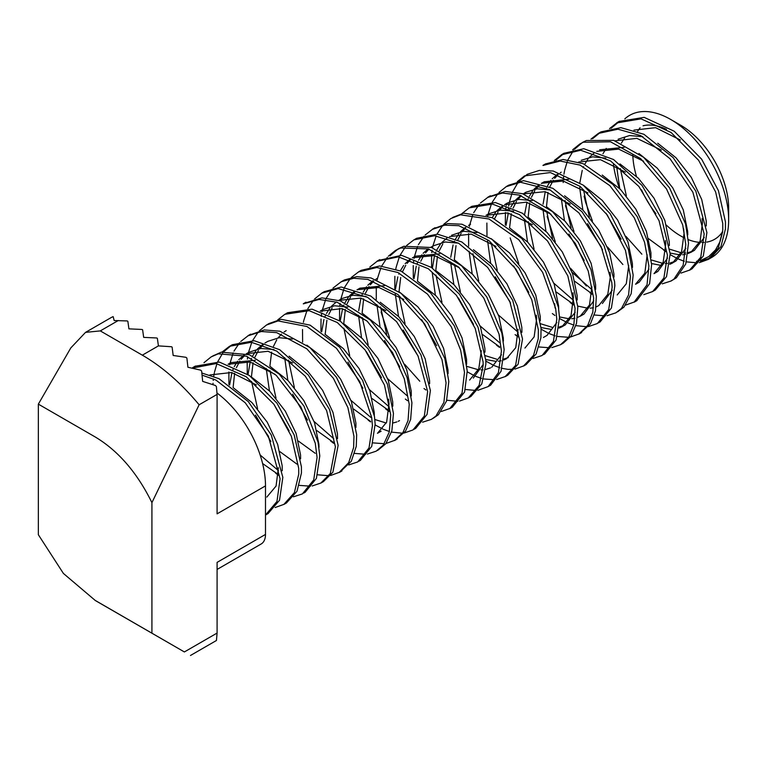 <?xml version="1.0" encoding="UTF-8"?>
<svg xmlns="http://www.w3.org/2000/svg" width="767" height="767" viewBox="0 0 767 767"><rect width="100%" height="100%" fill="white"/><g stroke="black" fill="none" stroke-linecap="round" stroke-linejoin="round"><path stroke-width="1.15" d="M609.554 128.597L616.793 122.921L641.03 118.847L671.058 132.461L698.593 160.274L715.63 191.951L722.754 223.427L722.773 230.129L718.305 248.086L707.96 259.514L699.255 262.669M697.587 262.88L686.427 261.863M684.298 261.269L678.584 259.121M677.654 258.7L670.205 254.663M665.631 251.605L663.791 250.243M698.9 260.885L696.436 261.307L698.641 261.307M700.386 261.192L710.654 257.865L720.932 246.667L725.438 229.036L725.448 221.884L718.439 190.676L701.661 159.21L674.212 131.224L644.175 117.361L619.477 121.368L611.107 128.262M591.012 139.048L598.27 133.458L617.943 129.201L640.771 135.625L670.013 158.721L692.86 192.181L704.173 233.973L700.76 257.252L689.562 270.109L681.01 273.081M625.91 236.361L641.874 254.193M692.265 268.546L703.31 256.034L706.886 232.679M572.719 149.738L579.852 143.966L583.323 142.221L610.522 141.79L640.579 158.548L666.523 188.941L682.716 224.932L685.784 244.558L683.148 265.238L673.905 279.159L671.173 280.971L662.237 283.848M706.867 232.411L695.822 191.165L673.129 157.599L643.935 134.292L620.858 127.648L600.973 131.886L592.584 138.722M584.09 196.16L585.633 202.411L592.421 221.03M607.502 247.003L622.89 264.51M672.697 280.032L676.341 277.798L685.756 263.953L688.498 243.254M554.282 160.543L561.492 154.819L580.657 150.246L610.407 160.811L638.892 186.458L659.035 220.666L667.472 255.344L663.886 278.009L652.65 291.537L643.801 294.662M688.488 243.005L685.564 223.906L669.553 187.905L643.724 157.36L613.677 140.361L586.381 140.514L582.556 142.403L574.387 149.354M573.361 150.61L568.011 159.728M567.264 161.53L564.685 170.13M564.522 170.907L563.937 174.186M563.601 176.717L563.438 178.27M563.237 181.031L563.17 182.556M565.452 205.642L574.004 231.538M655.354 289.964L666.523 276.628L670.176 253.781L661.854 219.381L641.979 185.374L613.571 159.536L583.783 148.712L564.196 153.256L555.864 160.198M542.978 165.461L560.159 161.041L580.073 165.097L609.813 185.614L634.251 217.732L644.587 242.305L648.892 265.957L647.022 284.854L634.223 302.016L625.728 305.055M591.884 294.221L589.871 292.706M547.159 216.457L555.298 241.864M570.571 268.325L586.439 285.986M635.584 301.172L636.926 300.463L649.611 283.675L651.605 264.586M517.37 181.616L524.513 175.892L550.332 172.556L580.025 186.323L607.176 214.856L625.488 250.445L630.426 276.484L628.566 294.969L621.51 308.411L615.863 312.84L607.023 315.716M605.326 315.899L594.454 315.007M573.313 304.93L570.082 302.466M651.595 264.385L647.377 241.02L637.243 216.706L612.938 184.464L583.227 163.716L563.064 159.488L545.682 163.889L543.956 164.934M617.483 311.843L623.983 307.097L631.183 293.694L633.149 275.18M498.991 192.459L506.172 186.688L520.457 182.239L549.728 189.66L578.932 212.919L601.165 246.801L611.807 282.544L612.143 287.232L608.71 309.552L597.368 323.53L588.414 326.589M586.793 326.752L575.921 325.649M573.774 325.055L567.944 322.917M567.091 322.533L559.527 318.516M554.924 315.477L552.336 313.569M505.348 224.904L505.415 212.517M505.674 209.957L505.98 207.636M506.393 205.24L506.68 203.782M633.139 274.931L628.374 249.428L610.235 213.792L583.179 185.096L553.256 171.041L539.306 170.418L527.217 174.33L519.029 181.242M518.003 182.508L512.72 191.597M511.982 193.409L509.441 201.97M509.259 202.824L508.684 206.083M508.348 208.614L508.185 210.158M507.975 212.958L507.907 214.444M510.17 237.904L518.751 263.608M598.442 322.849L600.072 321.967L611.424 307.979L614.856 285.679L614.559 281.489L604.118 245.785L582.038 211.817L552.892 188.337L523.573 180.648L508.876 185.135M480.42 203.044L487.697 197.435L502.414 193.035L519.422 195.106L549.431 212.89L575.288 243.398L588.231 271.039L593.629 297.922L592.843 312.035L587.79 325.304L578.893 333.971L570.37 337.058M568.644 337.307L557.331 336.435M555.222 335.85L549.546 333.722M548.472 333.233L541.109 329.187M486.987 235.661L486.872 223.063M487.774 215.891L488.09 214.329M488.128 214.156L491.426 203.945M492.251 202.22L497.908 193.648M580.101 333.214L590.398 323.895L595.47 310.894L596.323 296.359M462.002 213.523L469.183 207.867L492.472 204.07L519.384 214.549L547.552 240.991L567.829 275.909L575.097 308.439L573.879 324.585L568.75 337.154L560.533 344.699L551.818 347.604M550.092 347.806L539.086 346.981M518.032 336.857L515.108 334.623M468.637 246.188L468.599 233.638M469.462 226.409L469.73 224.923M469.759 224.76L472.894 214.463M473.699 212.699L479.26 204.29M596.323 296.302L591.021 269.716L578.318 242.362L552.576 211.702L522.576 193.687L505.319 191.462L488.838 196.812M563.237 343.146L571.252 335.888L576.506 323.338L577.81 307.145M443.69 224.347L450.843 218.557L460.478 214.818L489.039 219.017L518.751 239.716L542.643 272.343L555.644 308.401L556.794 319.12L553.391 341.516L542.087 355.505L533.094 358.467M499.576 347.441L496.517 345.169M577.8 306.877L570.753 274.893L550.629 239.918L522.538 213.284L495.386 202.546L471.887 206.304L470.238 207.311M543.304 354.747L544.791 353.942L556.094 339.954L559.498 317.567L558.434 307.366L545.634 271.326L521.876 238.585L492.203 217.655L463.565 213.178L452.952 217.358M425.158 235.028L432.406 229.371L444.726 225.162L458.848 225.69L488.924 240.579L515.999 269.246L531.771 299.763L538.367 329.877L538.233 338.851L533.516 355.361L523.573 365.945L514.935 369.09M513.248 369.31L507.907 369.349L502.03 368.333M499.911 367.738L494.216 365.591M493.248 365.15L485.827 361.104M431.62 267.578L431.562 255.047M431.783 252.64L432.099 250.272M432.502 247.856L432.818 246.312M432.876 246.063L436.183 235.862M436.989 234.146L442.626 225.527M526.277 364.383L536.133 353.97L540.898 337.739L541.061 328.314L534.58 298.468L519.048 268.191L492.069 239.362L462.002 224.223L447.621 223.581L433.777 228.633M406.644 245.478L413.883 239.87L434.63 235.728L458.685 243.273L487.659 267.415L509.767 301.364L519.786 340.404L515.597 365.408L505.194 376.568L496.604 379.521M494.849 379.751L483.699 378.956M481.58 378.419L475.799 376.376M474.581 375.83L467.247 371.832M413.317 278.181L413.24 265.555M413.432 263.225L413.71 260.847M414.084 258.374L414.372 256.83M414.391 256.734L417.564 246.456M418.379 244.692L424.007 236.265M507.898 375.015L518.128 364.172L522.5 339.081M388.361 256.216L395.494 250.425L400.748 247.971L428.389 248.93L458.398 266.897L483.766 298.008L499.029 334.076L501.426 351.018L498.435 372.589L488.186 386.578L477.831 390.326M476.182 390.489L465.416 389.492M394.813 288.718L394.871 276.321M395.81 269.006L396.069 267.606M396.146 267.261L399.31 256.945M400.096 255.21L405.522 246.706M522.49 338.841L512.72 300.348L490.755 266.312L461.849 241.969L437.545 234.184L416.586 238.307L414.803 239.381M488.234 386.539L490.612 385.197L501.043 371.305L504.149 349.694M369.886 266.983L377.115 261.288L398.409 256.849L428.312 268.728L456.413 295.314L475.214 328.477L483.085 361.803L483.172 365.322L479.145 385.331L468.273 397.948L459.471 401.093M457.832 401.294L446.768 400.221M425.925 389.972L423.988 388.543M376.281 299.475L376.281 287.011M377.249 279.792L377.556 278.277M377.632 277.951L380.921 267.76M381.717 266.034L387.316 257.386M504.14 349.464L501.858 333.051L486.786 296.973L461.533 265.718L431.543 247.52L403.816 246.284L398.198 248.872L390.019 255.833M381.084 312.006L389.588 337.921M404.64 364.258L419.789 381.228M470.976 396.386L481.772 383.941L485.866 364.239L485.789 360.241L478.033 327.193L459.491 294.24L431.466 267.462L401.544 255.334L378.697 260.416M351.324 277.462L358.592 271.882L376.827 267.51L397.977 272.525L427.535 294.154L451.322 326.876L460.631 350.116L464.495 372.378L462.031 393.193L449.855 408.475L441.351 411.486M407.498 400.681L405.34 399.051M451.284 407.593L452.559 406.913L464.601 392.004L467.208 371.027M333.012 288.085L341.296 281.7L353.664 278.258L367.824 279.399L397.891 294.48L424.554 323.837L441.984 359.627L446.068 382.934L443.892 402.368L435.934 416.059L431.485 419.319L422.607 422.186M388.927 411.38L385.609 408.849M339.541 320.654L339.57 308.209M339.791 305.697L340.078 303.358M340.471 300.904L340.73 299.494M340.788 299.226L343.923 288.9M344.709 287.146L350.174 278.709M467.199 370.816L463.412 348.822L454.304 325.86L430.661 293.023L401.141 271.163L379.742 265.957L361.295 270.31L359.531 271.374M433.087 418.341L438.398 414.726L446.509 401.093L448.791 381.63M314.614 298.919L321.804 293.167L338.132 288.593L367.633 297.356L396.558 321.651L418.034 355.974L427.65 391.515L424.352 415.992L412.982 429.951L404.056 433.048M402.435 433.221L391.525 432.118M389.377 431.514L383.577 429.367M382.723 428.993L375.178 424.966M370.566 421.917L368.198 420.172M320.961 331.363L321.018 318.967M321.268 316.426L321.584 314.106M321.996 311.699L322.293 310.232M322.37 309.858L325.639 299.629M326.416 297.912L331.967 289.264M448.781 381.372L444.85 358.611L427.603 322.782L401.045 293.272L370.969 277.932L356.77 276.657L344.335 279.965L341.612 281.547M414.122 429.242L415.685 428.389L427.056 414.429L430.392 390.451L420.978 354.968L399.655 320.558L370.797 296.052L341.248 287.021L324.508 291.613M303.31 303.866L319.062 299.437L337.307 302.303L367.23 321.268L392.503 352.484L404.314 378.85L409.233 404.353L408.044 420.546L402.943 432.511L394.526 440.402L386.031 443.479M384.286 443.719L372.963 442.885M302.629 342.111L302.514 329.494M303.396 322.322L303.703 320.759M303.732 320.616L307.03 310.395M307.845 308.66L313.511 300.118M395.801 439.616L405.551 431.092L410.652 419.396L411.927 402.79L407.104 377.537L395.523 351.459L370.365 320.098L340.462 300.904L321.977 297.874L304.374 303.291M277.654 319.973L284.816 314.297L309.178 310.683L337.279 322.514L365.044 349.877L384.497 385.101L390.729 414.88L389.252 432.032L383.337 445.023L376.166 451.178L367.393 454.064M365.677 454.265L354.738 453.412M333.645 443.316L330.577 440.967M378.275 449.941L385.82 443.738L391.879 430.776L393.442 413.586M259.313 330.817L266.475 325.026L278.057 320.922L306.944 326.493L336.473 348.304L359.675 381.496L371.679 417.449L372.436 425.589L369.013 447.947L357.7 461.945L348.717 464.946M393.433 413.317L387.402 384.094L368.112 348.803L340.433 321.268L312.092 309.159L287.52 312.735L285.957 313.674M358.841 461.226L360.404 460.382L371.727 446.384L375.149 424.036L374.459 416.414L362.647 380.48L339.589 347.183L310.108 325.15L281.153 319.302L269.179 323.473M240.761 341.459L248.019 335.821L261.346 331.507L276.695 332.648L306.771 348.774L333.348 378.256L347.892 407.574L353.97 436.318L353.616 447.516L348.717 462.616L339.196 472.376L330.615 475.492M328.918 475.732L317.643 474.802M247.271 374.037L247.175 361.478M247.396 359.09L247.703 356.722M248.115 354.287L248.422 352.734M248.47 352.523L251.777 342.322M252.592 340.596L258.239 332.006M340.337 471.657L351.324 461.216L356.262 446.394L356.665 434.755L350.701 406.28L336.397 377.211L309.916 347.576L279.85 331.2L264.26 329.935L249.294 335.131M222.286 351.909L229.506 346.291L251.327 342.274L276.599 351.027L305.256 376.166L326.608 410.556L335.409 446.835L330.347 473.479L320.827 483.047L312.188 485.971M310.443 486.192L299.351 485.386M278.363 475.233L275.669 473.162M228.95 384.603L228.882 372.005M229.736 364.804L230.014 363.29M230.042 363.165L233.187 352.878M234.002 351.113L239.601 342.696M323.53 481.484L332.868 472.232L338.122 445.522M203.993 362.695L211.136 356.895L218.212 353.827L246.274 356.166L276.187 375.312L300.942 407.104L315.266 443.201L317.078 457.477L313.713 479.921L302.409 493.9L293.425 496.815M338.113 445.272L329.551 409.549L308.344 375.073L279.763 349.733L254.241 340.74L232.209 344.728L223.897 351.564M222.842 352.868L217.675 361.842M216.936 363.673L214.482 372.168M214.29 373.078L213.734 376.338M213.408 378.888L213.255 380.442M213.053 383.232L212.986 384.66M303.751 493.056L305.113 492.328L316.416 478.359L319.781 455.924L318.075 442.166L303.953 406.079L279.313 374.162L249.428 354.776L221.289 352.168L212.9 355.926M192.076 368.141L216.198 363.558L246.197 376.722L273.886 404.228L291.383 436.289L298.699 468.253L298.747 474.131L294.384 492.625L283.886 504.37L275.161 507.514M286.59 502.797L297.011 491.235L301.431 473.028L301.402 466.7L294.192 435.004L276.954 403.164L249.352 375.485L219.333 362.062L195.432 366.185L194.224 366.923M202.047 375.121L215.901 380.058L245.229 402.771L268.316 436.04L280.108 478.809L276.964 501.455L265.631 514.858M268.201 513.372L279.524 500.247L282.822 477.467M282.237 470.727L282.16 465.684L277.644 444.294L267.204 422.138L251.912 402.541L233.657 388.054M300.606 458.829L300.549 454.936L296.11 433.451L285.276 411.093L269.744 391.199L251.317 376.933M256.427 384.929L231.596 372.513L209.88 374.948M266.839 497.074L276.072 486.038L278.402 467.707M318.899 444.294L314.547 422.761L303.857 400.575L288.219 380.748L269.879 366.223L271.623 352.12M255.392 360.289L230.877 362.618M275.142 374.354L250.08 362.024L228.106 364.229M337.538 438.59L337.442 433.748L332.964 412.378L322.6 390.307L307.308 370.739L289.111 356.176M274.001 349.56L260.818 348.458L249.38 352.12M248.22 352.82L246.763 353.827M244.606 355.572L241.106 359.32M239.85 361.046L236.389 367.671M234.635 373.299L233.091 387.623M260.138 454.965L278.507 470.717M318.995 447.372L318.909 444.457M292.658 363.012L268.076 351.276L246.37 353.692M243.724 355.274L238.777 359.713M237.549 361.238L234.261 366.664M233.206 369.004L232.785 370.087M231.922 372.58L229.621 385.072M262.602 463.546L278.411 474.581M355.946 427.411L355.898 423.039L351.411 401.582L340.673 379.253L325.227 359.435L306.838 345.15M292.505 339.072L279.217 337.701L267.827 341.353M263.167 344.853L259.773 348.592M258.374 350.548L254.922 357.134M253.062 362.791L251.413 376.981M251.576 381.467L257.597 408.773M262.477 344.632L257.386 349.033M255.91 350.768L252.564 356.061M251.499 358.352L251.068 359.445M250.176 362.043L248.029 374.555M255.478 415.1L270.847 441.476M279.85 451.61L296.934 464.121M374.219 412.339L369.867 390.787L359.052 368.505L343.367 348.602L324.959 334.182M286.187 330.635L284.135 331.929M281.489 334.086L278.143 337.816M276.753 339.819L273.455 346.358M269.994 370.739L276.015 398.169M266.216 368.438L269.466 390.921M273.982 404.353L289.13 430.795M298.43 441.102L315.256 453.316M392.829 406.155L392.714 401.793L388.294 380.422L377.939 358.4L362.59 338.813L344.412 324.192M288.545 360.078L294.365 387.527M314.106 421.495L333.798 438.772M374.306 415.33L374.229 412.521M377.498 433.297L386.626 422.166L389.022 403.787L388.61 399.099M284.701 357.69L287.817 380.346M292.639 394.19L307.586 420.153M316.809 430.555L333.693 442.597M411.285 395.916L411.237 391.141L406.711 369.713L396.098 347.441L380.739 327.72L362.398 313.367M347.854 307.107L334.565 305.765L323.147 309.475M366.549 320.654L341.967 308.612L320.338 311.143M429.558 380.394L425.186 358.86L414.314 336.531L398.658 316.589L380.231 302.265M366.089 296.503L352.887 295.237L341.507 298.679L339.628 299.897M332.101 307.931L328.765 314.48M326.915 320.223L325.17 334.297M350.979 400.384L370.777 417.373M374.833 419.511L386.28 423.039M393.193 422.943L396.903 421.908M398.207 421.323L399.53 420.604M385.801 310.606L360.797 298.085L338.937 300.376M336.339 301.977L331.449 306.244M329.82 308.171L326.464 313.435M325.371 315.716L324.93 316.771M323.942 319.494L321.68 331.852M353.702 409.099L370.605 421.447M447.986 369.828L443.614 348.4L433.163 326.368L417.718 306.704L399.502 292.074M384.468 285.707L359.953 288.191M358.812 288.871L357.336 289.859M355.169 291.613L351.698 295.362M350.452 297.136L347.115 303.732M345.351 309.427L343.731 323.664M343.837 328.123L349.685 355.6M369.473 389.665L389.099 406.807M429.625 383.644L429.568 380.566M403.758 299.456L378.888 287.481L357.01 289.753M354.421 291.355L349.675 295.678M348.323 297.347L344.997 302.744M343.923 305.065L343.491 306.129M342.561 308.737L340.174 321.085M347.911 362.139L362.877 388.236M372.158 398.619L388.984 410.652M466.614 364.248L466.547 359.234L462.022 337.835L451.533 315.64L436.231 296.014L417.948 281.566M376.942 278.546L375.859 279.313M373.74 281.067L370.269 284.806M368.956 286.609L365.456 293.224M363.644 298.833L362.11 313.147M362.273 317.586L368.179 344.958M387.718 378.764L407.622 396.194M448.101 373.577L447.995 369.962M372.887 280.789L367.796 285.247M366.511 286.81L363.222 292.179M362.187 294.509L361.756 295.602M360.912 298.114L358.697 310.645M358.534 315.227L361.535 337.748M366.262 351.526L381.458 377.604M484.907 348.477L480.487 326.972L469.634 304.614L454.054 284.701L435.627 270.425M380.595 306.925L386.664 334.239M376.913 304.662L380.068 327.058M384.526 340.471L399.828 366.914M503.277 337.854L498.924 316.349L488.311 294.221L472.721 274.442L454.409 259.869M439.759 253.819L415.254 256.197L413.806 257.07M413.691 257.146L412.646 257.865M410.489 259.62L407.076 263.369M405.781 265.229L402.483 271.796M400.69 277.539L399.022 291.709M399.118 296.187L405.034 323.674M473.335 378.073L483.172 364.488M484.965 352.158L484.917 348.64M499.71 339.934L499.327 335.352M459.414 267.808L434.381 255.574L412.425 257.789M409.856 259.399L405.129 263.666M403.663 265.459L400.326 270.799M399.243 273.1L398.802 274.164M397.833 276.839L395.446 289.149M395.264 293.847L398.504 316.445M403.154 330.04L418.178 356.31M469.625 380.058L478.79 368.802L481.35 350.692M521.924 332.274L521.828 327.308L517.341 305.928L506.949 283.828L491.657 264.251L473.44 249.716M458.417 243.129L445.215 241.989L433.758 245.68M432.521 246.437L431.15 247.386M429.002 249.131L425.512 252.88M424.237 254.625L420.757 261.24M418.993 266.858L417.459 281.192M466.863 366.386L478.378 369.752M480.967 369.886L482.989 369.819M485.588 369.473L490.564 367.853M491.733 367.249L501.474 354.747M503.382 341.085L503.286 338.017M428.12 248.844L423.125 253.283M421.888 254.817L418.6 260.224M417.555 262.563L417.133 263.656M416.28 266.149L414.007 278.651M421.658 319.686L436.711 345.649M540.304 320.74L540.265 316.57L535.788 295.103L525.012 272.764L509.528 252.909L491.12 238.633M476.853 232.631L463.575 231.27L451.581 235.258M442.751 244.107L439.318 250.684M437.449 256.36L435.771 270.511M435.934 275.017L441.974 302.313M485.425 355.687L496.776 359.224M503.842 359.014L508.339 357.566M524.925 348.074L534.139 336.895L536.632 318.756L536.306 315.17M495.961 246.428L471.216 234.108L449.529 236.591M446.893 238.173L441.821 242.545M440.306 244.337L436.95 249.611M435.886 251.902L435.445 252.985M434.534 255.612L432.387 268.095M432.262 272.736L435.359 295.142M485.751 359.522L495.76 361.334M498.31 361.228L501.11 360.778M503.727 360.001L506.536 358.707L515.75 347.672L518.08 329.311M558.587 305.899L554.244 284.346L543.467 262.103L527.792 242.228L509.413 227.761M470.555 224.204L468.57 225.45M465.837 227.646L462.482 231.385M461.12 233.35L457.822 239.889M456.01 245.661L454.294 259.783M454.39 264.279L460.382 291.728M480.104 325.908L499.777 342.868M555.068 308.027L554.714 303.79M465.291 227.454L460.536 231.692M458.963 233.58L455.608 238.882M454.524 241.174L454.083 242.219M453.086 244.941L450.737 257.252M450.574 261.969L453.834 284.48M458.388 297.951L473.498 324.355M482.817 334.68L499.624 346.847M577.215 299.955L577.1 295.353L572.661 273.982L562.316 251.95L546.996 232.382L528.818 217.78M513.631 211.165L500.487 210.11L489.049 213.734M472.923 253.647L478.742 281.086M498.454 315.007L518.176 332.332M543.41 337.49L547.044 335.39L556.842 322.495M558.673 308.88L558.597 306.071M559.076 328.094L561.866 326.828L571.022 315.726L573.39 297.347L572.987 292.726M532.432 224.673L507.783 212.919L486.038 215.287M469.097 251.25L472.184 273.896M595.652 289.293L595.604 284.672L591.089 263.244L580.418 240.943L565.03 221.174L546.66 206.86M532.221 200.676L518.923 199.315L507.524 203.006M505.558 204.29L504.945 204.751M502.845 206.505L499.432 210.244M498.051 212.152L494.581 218.748M491.283 243.091L497.275 270.406M540.697 323.779L552.058 327.279M559.201 327.01L564.109 325.361M565.442 324.652L575.164 312.294M551.022 214.281L526.392 202.162L504.763 204.693M502.107 206.265L496.987 210.685M495.568 212.373L492.241 217.675M487.591 240.78L490.64 263.225M495.204 276.801L510.554 303.109M541.023 327.519L551.042 329.379M613.916 273.944L609.564 252.401L598.701 230.09L583.025 210.158L564.608 195.796M550.447 190.043L537.264 188.816L525.874 192.239L523.88 193.514M521.215 195.7L517.878 199.43M516.459 201.462L513.142 208.01M511.301 213.763L509.566 227.847M583.917 314.182L593.725 300.846M596.074 306.925L598.711 305.63L607.809 294.288L610.407 276.13L610.081 272.275M570.226 204.175L545.184 191.664L523.286 193.917M520.688 195.518L515.846 199.775M514.226 201.702L510.86 206.975M509.777 209.257L509.336 210.311M508.339 213.034L506.047 225.373M513.631 265.938L528.827 292.4M559.479 316.934L569.574 318.88M571.818 318.775L574.857 318.267M577.484 317.442L580.245 316.1L589.487 304.998L591.903 286.81M632.372 263.388L627.991 241.998L617.588 219.976L602.191 200.35L584.003 185.719M568.865 179.248L544.34 181.769M543.276 182.402L541.723 183.438M539.556 185.192L536.066 188.941M534.82 190.686L531.464 197.292M529.709 202.967L528.108 217.234M528.223 221.682L534.053 249.15M553.832 283.176L573.476 300.367M602.392 303.492L612.2 290.233M613.993 277.06L613.926 274.126M587.992 192.9L563.189 181.022L541.358 183.313M538.76 184.914L533.985 189.267M532.682 190.887L529.355 196.304M528.29 198.634L527.849 199.708M526.948 202.277L524.57 214.655M524.36 219.304L527.533 241.96M556.526 292.179L573.361 304.211M577.762 306.091L587.915 308.229M590.168 308.2L593.447 307.73M650.982 257.712L650.924 252.774L646.389 231.366L635.853 209.142L620.532 189.468L602.22 175.068M561.185 172.172L560.246 172.853M558.127 174.608L554.675 178.347M553.343 180.178L549.843 186.793M548.022 192.412L546.468 206.707M546.631 211.146L552.566 238.499M572.086 272.323L592.009 289.734M632.487 267.405L632.382 263.512M557.312 174.339L552.192 178.797M550.869 180.389L547.58 185.739M546.535 188.059L546.114 189.161M545.26 191.683L543.065 204.214M542.911 208.806L545.922 231.298M574.838 281.364L591.923 293.732M617.195 294.95L626.284 283.761L628.719 265.401M669.265 242.017L664.864 220.503L654.002 198.154L638.384 178.222L619.947 163.927M605.815 158.127L592.594 156.823L581.213 160.313M564.963 200.465L571.041 227.799M639.199 282.189L648.987 269.159M657.674 271.528L654.03 273.627L663.148 262.352L665.727 244.232L665.411 240.598M625.383 172.163L600.446 159.661L578.644 162.019M561.271 198.202L564.454 220.599M568.913 234.002L584.186 260.464M635.575 284.164L644.826 273.119L647.175 254.845M687.663 231.423L683.301 209.957L672.764 187.867L657.223 168.136L638.959 153.534M624.137 147.35L599.631 149.776M583.505 189.737L589.392 217.224M657.712 271.614L667.539 258.076M669.332 245.507L669.275 242.19M669.792 264.308L672.515 263.071L681.566 251.787L684.068 233.475L683.675 228.806M643.647 161.243L618.681 149.114L596.755 151.348M594.176 152.959L589.449 157.245M588.03 158.98L584.694 164.349M583.62 166.669L583.179 167.724M582.23 170.379L579.842 182.699M579.641 187.388L582.872 210.014M587.57 223.667L602.555 249.869M706.302 225.881L706.215 220.858L701.709 199.468L691.278 177.33L675.986 157.734L657.741 143.237M642.832 136.708L629.592 135.519L618.144 139.22M651.241 259.946L662.736 263.321M665.353 263.455L667.348 263.388M669.946 263.033L675.008 261.355M676.101 260.79L685.832 248.393M687.769 234.846L687.663 231.576M688.095 253.551L690.904 252.247L700.137 241.212L702.457 222.871L702.073 218.605M661.375 150.131L636.84 138.348L615.182 140.821M606.227 148.395L602.948 153.784M605.997 213.207L621.107 239.208M651.547 263.532L661.624 265.526M680.396 140.016L655.612 127.667L633.935 130.131M624.712 137.887L621.347 143.151M616.63 166.286L619.746 188.692M648.623 238.719L665.67 251.212M670.137 253.091L680.156 254.903M682.659 254.788L685.477 254.328M722.658 231.826L720.04 241.643L715.515 249.917L708.708 256.619L700.961 260.349M282.812 477.247L271.288 435.023L248.345 401.649L219.055 378.716L201.836 373.011M696.436 261.307A82.04 47.362 -120 0 0 698.679 261.24M700.453 261.087A82.04 47.362 -120 0 0 728.65 219.908A82.04 47.362 -120 0 0 670.636 119.431A82.04 47.362 -120 0 0 624.817 118.875M643.034 125.788A67.228 38.81 60 0 1 666.418 129.307M613.437 164.541A82.04 47.362 -120 0 0 619.458 188.404M620.302 168.558L626.361 195.873M669.821 249.227L681.173 252.765M683.819 252.957L685.612 252.909M688.2 252.583L692.524 251.221M694.509 250.186L704.259 237.482M728.65 219.908L728.65 208.269A67.793 39.146 -120 0 0 680.712 125.242L670.636 119.431M640.09 127.763A67.793 39.146 -120 0 0 637.636 131.445M632.794 154.33A67.793 39.146 -120 0 0 636.457 176.324M641.509 189.823A67.793 39.146 -120 0 0 655.91 213.648M666.341 225.115A67.793 39.146 -120 0 0 684.116 237.78M688.296 239.63A67.793 39.146 -120 0 0 699.638 242.382M701.968 242.487A67.793 39.146 -120 0 0 704.096 242.42M706.695 242.113A67.793 39.146 -120 0 0 722.677 231.586M216.965 392.992A80.305 46.365 60 0 1 265.497 485.885L265.497 534.426L217.09 562.384L217.09 633.063L216.447 640.493L190.484 655.478M151.924 633.216L151.924 502.634C137.159 472.654 118.233 450.747 95.137 436.922L38.35 404.132L38.35 534.714L63.393 573.428L95.194 600.408L184.377 651.95C192.45 656.61 192.45 656.61 184.377 651.95C192.45 656.61 192.45 656.61 184.377 651.95L95.118 600.417M111.512 317.375L113.142 316.608L114.168 320.529L126.929 320.932A1.045 0.604 180 0 1 127.888 321.488L128.914 328.851L141.684 329.446A1.045 0.604 180 0 1 142.643 330.002L143.669 337.375L156.43 337.959A1.045 0.604 180 0 1 157.388 338.515L158.414 345.888L171.185 346.713A1.045 0.642 2.9 0 1 172.144 347.336L173.169 355.476L185.93 357.307L186.889 358.074L187.915 367.249L200.686 370.154L201.644 371.065L202.661 381.381L215.431 385.494L216.39 386.578L217.09 394.401L199.123 404.775C181.271 383.308 162.336 366.779 142.336 355.169L100.304 330.903L85.549 332.36L111.512 317.375M38.35 404.132L70.804 347.93L85.549 332.36M265.497 534.426A20.862 12.042 60 0 1 261.183 543.976L217.09 569.44M265.497 485.885L217.09 513.842L217.09 394.401M151.924 502.634L199.123 404.775M217.09 633.063L184.377 651.95M118.262 320.529L100.304 330.903M158.414 345.888L142.336 355.169M710.702 258.009L707.999 259.572M619.448 121.234L616.745 122.797M692.265 268.661L689.562 270.224M601.012 131.876L598.519 133.314M673.829 279.303L671.125 280.866M655.392 289.945L652.775 291.46M564.128 153.17L561.425 154.733M636.955 300.597L634.251 302.15M545.692 163.812L542.988 165.375M618.518 311.239L617.608 311.766M600.082 321.881L598.663 322.696M508.818 185.106L506.115 186.669M581.645 332.523L578.941 334.086M490.381 195.748L487.678 197.311M563.208 343.175L560.504 344.728M471.945 206.39L471.091 206.889M544.771 353.817L543.937 354.296M453.508 217.042L452.377 217.694M526.325 364.459L523.621 366.022M435.071 227.684L432.367 229.247M507.888 375.101L505.185 376.664M416.634 238.326L413.931 239.889M489.461 385.753L488.915 386.06M398.198 248.968L395.494 250.531M471.015 396.395L468.311 397.958M379.761 259.62L377.057 261.183M452.578 407.037L449.874 408.6M361.324 270.262L358.62 271.825M434.141 417.679L433.46 418.073M342.887 280.904L340.184 282.467M415.704 428.331L413.921 429.357M324.451 291.556L321.737 293.109M397.268 438.973L394.564 440.536M306.004 302.198L303.301 303.761M378.831 449.615L377.335 450.488M287.577 312.84L284.873 314.403M360.394 460.267L359.349 460.862M269.131 323.482L266.427 325.045M341.957 470.909L339.254 472.472M250.694 334.134L247.99 335.697M323.521 481.551L320.817 483.114M232.257 344.776L229.554 346.339M305.084 492.193L304.461 492.558M213.82 355.418L211.117 356.981M286.637 502.845L283.934 504.408M195.384 366.07L192.68 367.623M268.201 513.487L265.497 515.05M230.915 362.657L228.163 364.248M249.352 352.015L246.418 353.712M267.788 341.373L264.96 343.002M323.099 309.437L320.213 311.105M381.103 431.198L377.469 433.297M341.545 298.794L338.841 300.348M359.972 288.143L357.134 289.792M415.292 256.216L412.512 257.817M433.729 245.565L430.786 247.262M489.039 213.638L486.115 215.316M507.476 202.987L504.609 204.645M565.48 324.748L561.847 326.847M525.913 192.344L523.219 193.898M583.927 314.106L580.283 316.205M544.349 181.702L541.483 183.361M639.237 282.17L635.594 284.269M676.111 260.885L672.477 262.976M694.547 250.234L690.904 252.333"/></g></svg>
